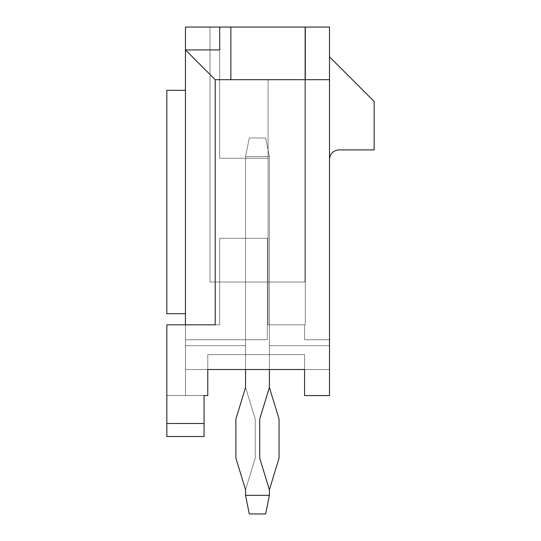 <?xml version="1.0" encoding="UTF-8"?>
<svg xmlns="http://www.w3.org/2000/svg" width="541" height="541" viewBox="0 0 541 541"><rect width="100%" height="100%" fill="white"/><g stroke="black" fill="none" stroke-linecap="round" stroke-linejoin="round"><path stroke-width="0.41" stroke-dasharray="2.71 2.03" d="M204.052 423.495L204.052 436.519L166.831 436.519L166.831 423.495L204.052 423.495L204.052 436.519L204.052 423.495L166.831 423.495L204.052 423.495L166.831 423.495L166.831 324.85L215.223 324.85L215.223 79.696L329.503 79.696L329.503 27.05L185.441 27.05L185.441 324.85L185.441 49.914L219.687 49.914L219.687 27.05L219.687 158.27L219.687 49.914L185.441 49.914L185.441 339.741L185.441 324.85L166.831 324.85L166.831 395.572L207.778 395.572L185.441 395.572L185.441 345.692L245.56 345.692L185.441 345.692L185.441 395.572L185.441 339.741L185.441 395.572L185.441 345.692L185.441 395.572L185.441 345.692L185.441 395.572L185.441 345.692L185.441 395.572L185.441 345.692L185.441 395.572L185.441 345.692L185.441 395.572L207.778 395.572L185.441 395.572L207.778 395.572L207.778 369.517L304.563 369.517L207.778 369.517L304.563 369.517L207.778 369.517L304.563 369.517L207.778 369.517L304.563 369.517L207.778 369.517L304.563 369.517L207.778 369.517L304.563 369.517L207.778 369.517L207.778 354.625L207.778 395.572L207.778 369.517L207.778 395.572L185.441 395.572L207.778 395.572L185.441 395.572L207.778 395.572L207.778 369.517L304.563 369.517L304.563 354.625L304.563 395.572L329.503 395.572L329.503 345.692L269.384 345.692L329.503 345.692L329.503 395.572L329.503 79.696L329.503 395.572L329.503 339.741L329.503 395.572L329.503 345.692L329.503 395.572L304.563 395.572L329.503 395.572L304.563 395.572L304.563 369.517L304.563 395.572L304.563 369.517L207.778 369.517L304.563 369.517L207.778 369.517L207.778 354.625L207.778 395.572L207.778 354.625L207.778 395.572L185.441 395.572L207.778 395.572L207.778 369.517L304.563 369.517L304.563 354.625L304.563 395.572L329.503 395.572L304.563 395.572L329.503 395.572L304.563 395.572L304.563 354.625L304.563 369.517L207.778 369.517L207.778 354.625L207.778 395.572L185.441 395.572L207.778 395.572L207.778 369.517L304.563 369.517L304.563 354.625L304.563 395.572L329.503 395.572L304.563 395.572L304.563 369.517L207.778 369.517L207.778 395.572L185.441 395.572L207.778 395.572L207.778 354.625L207.778 395.572L166.831 395.572L204.052 395.572L204.052 423.495L204.052 395.572L207.778 395.572L185.441 395.572L185.441 339.741L267.335 339.741L185.441 339.741L267.335 339.741L185.441 339.741L267.335 339.741L267.335 238.304L268.079 238.304L268.079 324.85L268.079 238.304L219.687 238.304L268.079 238.304L268.079 324.85L305.307 324.85L268.079 324.85L304.563 324.85L268.079 324.85L268.079 79.696L268.079 324.85L268.079 238.304L268.079 324.85L304.563 324.85L304.563 339.741L329.503 339.741L304.563 339.741L329.503 339.741L329.503 395.572L304.563 395.572L329.503 395.572L304.563 395.572L304.563 354.625L304.563 395.572L329.503 395.572L304.563 395.572L304.563 369.517L304.563 395.572L304.563 369.517L207.778 369.517L304.563 369.517L207.778 369.517L304.563 369.517L207.778 369.517L207.778 395.572L207.778 369.517L207.778 395.572L166.831 395.572L207.778 395.572L207.778 369.517L304.563 369.517L207.778 369.517L304.563 369.517L304.563 395.572L304.563 369.517L304.563 395.572L329.503 395.572L304.563 395.572L329.503 395.572L329.503 339.741L304.563 339.741L304.563 324.85L268.079 324.85L268.079 238.304L267.335 238.304L267.335 339.741L185.441 339.741L185.441 395.572L207.778 395.572L166.831 395.572L166.831 324.85L185.441 324.85L185.441 339.741L185.441 324.85L219.687 324.85L219.687 238.304L219.687 324.85L219.687 238.304L219.687 324.85L219.687 238.304L268.079 238.304L267.335 238.304L267.335 339.741L185.441 339.741L267.335 339.741L267.335 238.304L268.079 238.304L268.079 324.85L268.079 158.27L219.687 158.27L219.687 49.914L219.687 158.27L268.079 158.27L268.079 238.304L219.687 238.304L219.687 324.85L166.831 324.85L166.831 436.519L166.831 324.85L166.831 436.519L166.831 423.495L166.831 436.519L204.052 436.519L204.052 395.572L166.831 395.572L166.831 423.495L204.052 423.495L166.831 423.495L166.831 395.572L204.052 395.572L204.052 423.495M304.935 282.037L210.009 282.037L304.935 282.037L210.009 282.037L304.935 282.037L210.009 282.037L304.935 282.037L210.009 282.037L304.935 282.037L210.009 282.037L304.935 282.037L210.009 282.037L304.935 282.037L304.935 27.05L210.009 27.05L304.935 27.05L210.009 27.05L304.935 27.05L210.009 27.05L304.935 27.05L210.009 27.05L304.935 27.05L210.009 27.05L304.935 27.05L210.009 27.05L304.935 27.05L210.009 27.05L210.009 282.037L304.935 282.037L304.935 27.05L304.935 282.037L210.009 282.037L210.009 27.05L304.935 27.05L304.935 282.037L304.935 27.05L304.935 282.037L210.009 282.037L210.009 27.05L210.009 282.037L210.009 27.05L304.935 27.05L304.935 282.037L304.935 27.05L210.009 27.05L210.009 282.037L210.009 27.05L210.009 282.037L304.935 282.037L304.935 27.05L210.009 27.05L210.009 282.037L304.935 282.037L304.935 27.05L304.935 282.037L210.009 282.037L210.009 27.05L304.935 27.05L304.935 282.037L304.935 27.05L210.009 27.05L210.009 282.037L210.009 27.05L210.009 282.037L304.935 282.037L304.935 27.05L304.935 282.037L210.009 282.037L210.009 27.05L304.935 27.05L304.935 282.037L304.935 27.05L304.935 282.037L210.009 282.037L210.009 27.05L210.009 282.037L210.009 27.05L304.935 27.05L304.935 282.037L304.935 27.05L210.009 27.05L210.009 282.037L210.009 27.05L210.009 282.037L304.935 282.037L304.935 27.05L304.935 282.037L210.009 282.037L210.009 27.05L304.935 27.05L304.935 282.037L304.935 27.05L210.009 27.05L210.009 282.037L210.009 27.05L210.009 282.037L304.935 282.037M269.384 282.037L245.56 282.037L269.384 282.037L245.56 282.037L269.384 282.037L245.56 282.037L269.384 282.037L245.56 282.037L269.384 282.037L245.56 282.037L269.384 282.037L245.56 282.037L269.384 282.037L269.384 345.692L329.503 345.692L329.503 369.517L329.503 345.692L269.384 345.692L329.503 345.692L269.384 345.692L329.503 345.692L269.384 345.692L329.503 345.692L269.384 345.692L329.503 345.692L269.384 345.692L329.503 345.692L329.503 369.517L207.778 369.517L207.778 395.572L207.778 369.517L304.563 369.517L304.563 395.572L329.503 395.572L304.563 395.572L329.503 395.572L329.503 339.741L304.563 339.741L304.563 324.85L268.079 324.85L304.563 324.85L304.563 339.741L329.503 339.741L329.503 395.572L304.563 395.572L304.563 369.517L207.778 369.517L207.778 395.572L207.778 369.517L304.563 369.517L304.563 395.572L304.563 369.517L185.441 369.517L185.441 345.692L245.56 345.692L185.441 345.692L245.56 345.692L185.441 345.692L245.56 345.692L185.441 345.692L245.56 345.692L185.441 345.692L245.56 345.692L185.441 345.692L245.56 345.692L245.56 282.037L269.384 282.037L245.56 282.037L245.56 345.692L185.441 345.692L185.441 369.517L329.503 369.517L329.503 345.692L269.384 345.692L269.384 282.037L269.384 345.692L269.384 282.037L245.56 282.037L245.56 345.692L245.56 282.037L245.56 345.692L185.441 345.692L185.441 395.572L207.778 395.572L207.778 369.517L185.441 369.517L207.778 369.517L207.778 395.572L185.441 395.572L185.441 369.517L207.778 369.517L207.778 354.625L304.563 354.625L304.563 395.572L329.503 395.572L329.503 369.517L304.563 369.517L329.503 369.517L329.503 395.572L304.563 395.572L304.563 369.517L207.778 369.517L304.563 369.517L304.563 354.625L207.778 354.625L207.778 369.517L329.503 369.517L329.503 345.692L269.384 345.692L269.384 282.037L269.384 345.692L329.503 345.692L329.503 369.517L304.563 369.517L304.563 395.572L329.503 395.572L329.503 369.517L329.503 395.572L304.563 395.572L304.563 369.517L185.441 369.517L185.441 395.572L207.778 395.572L207.778 369.517L207.778 395.572L185.441 395.572L185.441 369.517L207.778 369.517L185.441 369.517L185.441 345.692L245.56 345.692L245.56 282.037L269.384 282.037L269.384 345.692L269.384 282.037L269.384 345.692L329.503 345.692L329.503 369.517L185.441 369.517L185.441 345.692L245.56 345.692L245.56 282.037L245.56 345.692L245.56 282.037L269.384 282.037L245.56 282.037L245.56 345.692L185.441 345.692L185.441 369.517L329.503 369.517L329.503 345.692L269.384 345.692L269.384 282.037L269.384 345.692L269.384 282.037L269.384 345.692L329.503 345.692L329.503 369.517L304.563 369.517L304.563 395.572L329.503 395.572L329.503 369.517L329.503 395.572L304.563 395.572L304.563 369.517L185.441 369.517L185.441 395.572L207.778 395.572L207.778 369.517L207.778 395.572L185.441 395.572L185.441 369.517L207.778 369.517L185.441 369.517L185.441 345.692L245.56 345.692L245.56 282.037L245.56 345.692L245.56 282.037L269.384 282.037L245.56 282.037L245.56 345.692L185.441 345.692L185.441 369.517L329.503 369.517L329.503 345.692L269.384 345.692L269.384 282.037L269.384 345.692L269.384 282.037L245.56 282.037L245.56 345.692L245.56 282.037L245.56 345.692L185.441 345.692L185.441 395.572L207.778 395.572L207.778 369.517L185.441 369.517L207.778 369.517L207.778 395.572L185.441 395.572L185.441 369.517L304.563 369.517L304.563 395.572L329.503 395.572L329.503 369.517L304.563 369.517L329.503 369.517L329.503 395.572L304.563 395.572L304.563 369.517L329.503 369.517L329.503 345.692L269.384 345.692L269.384 282.037L269.384 345.692L329.503 345.692L329.503 369.517L185.441 369.517L185.441 345.692L245.56 345.692L245.56 282.037L269.384 282.037L269.384 345.692L269.384 282.037L245.56 282.037L245.56 345.692L245.56 282.037L245.56 345.692L185.441 345.692L185.441 395.572L207.778 395.572L207.778 369.517L185.441 369.517L207.778 369.517L207.778 395.572L185.441 395.572L185.441 369.517L304.563 369.517L304.563 395.572L329.503 395.572L329.503 369.517L304.563 369.517L329.503 369.517L329.503 395.572L304.563 395.572L304.563 369.517L329.503 369.517L329.503 345.692L269.384 345.692L269.384 282.037L269.384 345.692L329.503 345.692L329.503 369.517L185.441 369.517L185.441 345.692L245.56 345.692L245.56 282.037L269.384 282.037L269.384 345.692L269.384 282.037M329.503 159.196L329.503 56.832L329.503 159.196C330.091 153.583 333.195 150.486 338.808 149.891L374.169 149.891L374.169 101.498L329.503 56.832L329.503 159.196L329.503 56.832L374.169 101.498L374.169 149.891L338.808 149.891C333.195 150.486 330.091 153.583 329.503 159.196M185.441 90.333L185.441 313.679L185.441 90.333L185.441 313.679L185.441 90.333L166.831 90.333L166.831 313.679L185.441 313.679L185.441 90.333L185.441 313.679L166.831 313.679L185.441 313.679L185.441 90.333L166.831 90.333L185.441 90.333L185.441 313.679L166.831 313.679L166.831 90.333L185.441 90.333M329.503 339.741L304.563 339.741L329.503 339.741M230.858 79.696L215.223 79.696L185.441 49.914L185.441 324.85L219.687 324.85L166.831 324.85L219.687 324.85L185.441 324.85L219.687 324.85L219.687 238.304L268.079 238.304L268.079 324.85L305.307 324.85L305.307 27.05L329.503 27.05L329.503 79.696L230.858 79.696L268.079 79.696L268.079 158.27L219.687 158.27L219.687 27.05L230.858 27.05L230.858 79.696L230.858 27.05L230.858 79.696L230.858 27.05L230.858 79.696L230.858 27.05L305.307 27.05L305.307 324.85L305.307 27.05L305.307 324.85L305.307 27.05L305.307 324.85L268.079 324.85L268.079 238.304L219.687 238.304L219.687 324.85L185.441 324.85L185.441 27.05L219.687 27.05L219.687 158.27L268.079 158.27L268.079 79.696L230.858 79.696L305.307 79.696L230.858 79.696M215.223 324.85L185.441 324.85L215.223 324.85L185.441 324.85L185.441 49.914L215.223 79.696L215.223 324.85M219.687 49.914L219.687 158.27L219.687 49.914M268.079 79.696L305.307 79.696L305.307 324.85L268.079 324.85L268.079 79.696L268.079 324.85L305.307 324.85L305.307 79.696L268.079 79.696L268.079 324.85L268.079 79.696M268.079 324.85L305.307 324.85L268.079 324.85M166.831 313.679L185.441 313.679L166.831 313.679L166.831 90.333L166.831 313.679M304.563 354.625L207.778 354.625L304.563 354.625L304.563 395.572L329.503 395.572L329.503 369.517L304.563 369.517L329.503 369.517L329.503 395.572L304.563 395.572L304.563 369.517L185.441 369.517L185.441 395.572L207.778 395.572L207.778 369.517L207.778 395.572L185.441 395.572L185.441 369.517L207.778 369.517L207.778 354.625L304.563 354.625L207.778 354.625L207.778 369.517L304.563 369.517L304.563 354.625L207.778 354.625L304.563 354.625L304.563 369.517L207.778 369.517L207.778 354.625L304.563 354.625L207.778 354.625L207.778 369.517L304.563 369.517L304.563 354.625L207.778 354.625L304.563 354.625L304.563 369.517L207.778 369.517L207.778 354.625L304.563 354.625L207.778 354.625L207.778 369.517L304.563 369.517L304.563 354.625L207.778 354.625L304.563 354.625L304.563 369.517L207.778 369.517L207.778 354.625L304.563 354.625L207.778 354.625L207.778 369.517L304.563 369.517L304.563 354.625L207.778 354.625L304.563 354.625M267.335 238.304L219.687 238.304L268.079 238.304L267.335 238.304L267.335 339.741L267.335 238.304M219.687 158.27L268.079 158.27L219.687 158.27M304.563 324.85L304.563 339.741L304.563 324.85M245.56 345.692L245.56 282.037L245.56 345.692M269.384 387.43L269.384 156.592L269.384 387.43L279.061 419.092L279.061 458.112L269.384 489.767L269.384 495.34L269.384 489.767L279.061 458.112L279.061 419.092L269.384 387.43L279.061 419.092L279.061 458.112L269.384 489.767L269.384 495.34L245.56 495.34L245.56 489.767L255.237 458.112L255.237 419.092L245.56 387.43L245.56 156.592L245.56 387.43L255.237 419.092L255.237 458.112L245.56 489.767L245.56 495.34L245.56 489.767L255.237 458.112L255.237 419.092L245.56 387.43L245.56 156.592L269.384 156.592L269.384 387.43L269.384 156.592L245.56 156.592L245.56 387.43L255.237 419.092L255.237 458.112L245.56 489.767L245.56 495.34L269.384 495.34L269.384 489.767L279.061 458.112L279.061 419.092L269.384 387.43L269.384 156.592L245.56 156.592L249.279 137.982L265.658 137.982L249.279 137.982L245.56 156.592L249.279 137.982L265.658 137.982L269.384 156.592L265.658 137.982L249.279 137.982L245.56 156.592L269.384 156.592L265.658 137.982L269.384 156.592L269.384 387.43L259.707 419.092L269.384 387.43L269.384 156.592L245.56 156.592L245.56 387.43L245.56 156.592L245.56 387.43L235.883 419.092L235.883 458.112L245.56 489.767L245.56 495.34L249.279 513.95L265.658 513.95L249.279 513.95L245.56 495.34L269.384 495.34L265.658 513.95L249.279 513.95L245.56 495.34L249.279 513.95L265.658 513.95L269.384 495.34L245.56 495.34L245.56 489.767L235.883 458.112L235.883 419.092L245.56 387.43L235.883 419.092L235.883 458.112L245.56 489.767L245.56 495.34L269.384 495.34L265.658 513.95L269.384 495.34L269.384 489.767L259.707 458.112L259.707 419.092L259.707 458.112L269.384 489.767L269.384 495.34L269.384 489.767L259.707 458.112L259.707 419.092L269.384 387.43L259.707 419.092L259.707 458.112L269.384 489.767L269.384 495.34L245.56 495.34L245.56 489.767L235.883 458.112L235.883 419.092L245.56 387.43L245.56 156.592L269.384 156.592L269.384 387.43L269.384 156.592L265.658 137.982L249.279 137.982L265.658 137.982L269.384 156.592L265.658 137.982L249.279 137.982L245.56 156.592L269.384 156.592L245.56 156.592L249.279 137.982L265.658 137.982L269.384 156.592L269.384 387.43L279.061 419.092L279.061 458.112L269.384 489.767L269.384 495.34L265.658 513.95L249.279 513.95L265.658 513.95L269.384 495.34L245.56 495.34L249.279 513.95L265.658 513.95L269.384 495.34L265.658 513.95L249.279 513.95L245.56 495.34L269.384 495.34L269.384 489.767L279.061 458.112L279.061 419.092L269.384 387.43L279.061 419.092L279.061 458.112L269.384 489.767L269.384 495.34L245.56 495.34L249.279 513.95L245.56 495.34L245.56 489.767L255.237 458.112L255.237 419.092L245.56 387.43L245.56 156.592L249.279 137.982L245.56 156.592L245.56 387.43L255.237 419.092L255.237 458.112L245.56 489.767L245.56 495.34L245.56 489.767L255.237 458.112L255.237 419.092L245.56 387.43L245.56 156.592L269.384 156.592L269.384 387.43L269.384 156.592L245.56 156.592L245.56 387.43L255.237 419.092L255.237 458.112L245.56 489.767L245.56 495.34L269.384 495.34L269.384 489.767L279.061 458.112L279.061 419.092L269.384 387.43L269.384 156.592L245.56 156.592L249.279 137.982L265.658 137.982L249.279 137.982L245.56 156.592L249.279 137.982L265.658 137.982L269.384 156.592L265.658 137.982L249.279 137.982L245.56 156.592L269.384 156.592L265.658 137.982L269.384 156.592L269.384 387.43L259.707 419.092L269.384 387.43L269.384 156.592L245.56 156.592L245.56 387.43L245.56 156.592L245.56 387.43L235.883 419.092L235.883 458.112L245.56 489.767L245.56 495.34L249.279 513.95L265.658 513.95L249.279 513.95L245.56 495.34L269.384 495.34L265.658 513.95L249.279 513.95L245.56 495.34L249.279 513.95L265.658 513.95L269.384 495.34L245.56 495.34L245.56 489.767L235.883 458.112L235.883 419.092L245.56 387.43L235.883 419.092L235.883 458.112L245.56 489.767L245.56 495.34L269.384 495.34L265.658 513.95L269.384 495.34L269.384 489.767L259.707 458.112L259.707 419.092L259.707 458.112L269.384 489.767L269.384 495.34L269.384 489.767L259.707 458.112L259.707 419.092L269.384 387.43L259.707 419.092L259.707 458.112L269.384 489.767L269.384 495.34L245.56 495.34L245.56 489.767L235.883 458.112L235.883 419.092L245.56 387.43L245.56 156.592L269.384 156.592L269.384 387.43L269.384 156.592L265.658 137.982L249.279 137.982L265.658 137.982L269.384 156.592L265.658 137.982L249.279 137.982L245.56 156.592L269.384 156.592L245.56 156.592L249.279 137.982L265.658 137.982L269.384 156.592L269.384 387.43L279.061 419.092L269.384 387.43L269.384 156.592L269.384 387.43L269.384 156.592L245.56 156.592L249.279 137.982L245.56 156.592L245.56 387.43L245.56 156.592L269.384 156.592L245.56 156.592L245.56 387.43L255.237 419.092L245.56 387.43L245.56 156.592L249.279 137.982L265.658 137.982L249.279 137.982L245.56 156.592L249.279 137.982L265.658 137.982L269.384 156.592L265.658 137.982L249.279 137.982L245.56 156.592L269.384 156.592L265.658 137.982L269.384 156.592L269.384 369.517L269.384 156.592L245.56 156.592L245.56 387.43L255.237 419.092L255.237 458.112L255.237 419.092L245.56 387.43L235.883 419.092L235.883 458.112L245.56 489.767L255.237 458.112L245.56 489.767L245.56 495.34L249.279 513.95L265.658 513.95L249.279 513.95L265.658 513.95L269.384 495.34L265.658 513.95L269.384 495.34L245.56 495.34L269.384 495.34L265.658 513.95L249.279 513.95L245.56 495.34L249.279 513.95L245.56 495.34L245.56 489.767L255.237 458.112L255.237 419.092L255.237 458.112L245.56 489.767L245.56 495.34L245.56 489.767L245.56 495.34L269.384 495.34L269.384 489.767L269.384 495.34L245.56 495.34L249.279 513.95L265.658 513.95L249.279 513.95L245.56 495.34L269.384 495.34L269.384 489.767L279.061 458.112L279.061 419.092L279.061 458.112L269.384 489.767L269.384 495.34L265.658 513.95L249.279 513.95L245.56 495.34L249.279 513.95L265.658 513.95L269.384 495.34L245.56 495.34L245.56 489.767L235.883 458.112L235.883 419.092L245.56 387.43L245.56 156.592L245.56 369.517L245.56 156.592L269.384 156.592L269.384 387.43L259.707 419.092L269.384 387.43M265.658 513.95L269.384 495.34L265.658 513.95L269.384 495.34L269.384 489.767L259.707 458.112L259.707 419.092L259.707 458.112L269.384 489.767L269.384 495.34L245.56 495.34L269.384 495.34L265.658 513.95L249.279 513.95L265.658 513.95M265.658 137.982L249.279 137.982L265.658 137.982L269.384 156.592L265.658 137.982L249.279 137.982L245.56 156.592L269.384 156.592L265.658 137.982L269.384 156.592L245.56 156.592L249.279 137.982L265.658 137.982M245.56 156.592L249.279 137.982L245.56 156.592M249.279 513.95L245.56 495.34L249.279 513.95"/><path stroke-width="0.81" d="M204.052 436.519L166.831 436.519L166.831 423.495L204.052 423.495L204.052 395.572L207.778 395.572L204.052 395.572L204.052 423.495L166.831 423.495L166.831 324.85L166.831 436.519L204.052 436.519L204.052 423.495L204.052 436.519M329.503 27.05L329.503 395.572L329.503 79.696L215.223 79.696L215.223 324.85L166.831 324.85L215.223 324.85L215.223 79.696L230.858 79.696L230.858 27.05L329.503 27.05L305.307 27.05L305.307 79.696L329.503 79.696L329.503 27.05M185.441 49.914L185.441 27.05L230.858 27.05L219.687 27.05L219.687 49.914L219.687 27.05L185.441 27.05L185.441 49.914L215.223 79.696L185.441 49.914L219.687 49.914L185.441 49.914L185.441 324.85L185.441 49.914M207.778 395.572L207.778 369.517L304.563 369.517L304.563 395.572L329.503 395.572L304.563 395.572L304.563 369.517L207.778 369.517L207.778 395.572M230.858 79.696L305.307 79.696L305.307 27.05L230.858 27.05L230.858 79.696M329.503 56.832L374.169 101.498L374.169 149.891L338.808 149.891C333.195 150.486 330.091 153.583 329.503 159.196C330.091 153.583 333.195 150.486 338.808 149.891L374.169 149.891L374.169 101.498L329.503 56.832M185.441 313.679L166.831 313.679L185.441 313.679M166.831 90.333L185.441 90.333L166.831 90.333L166.831 313.679L166.831 90.333M279.061 458.112L269.384 489.767L279.061 458.112L279.061 419.092L279.061 458.112M269.384 387.43L279.061 419.092L269.384 387.43L259.707 419.092L259.707 458.112L269.384 489.767L269.384 495.34L269.384 489.767L259.707 458.112L259.707 419.092L269.384 387.43L269.384 369.517L269.384 387.43M245.56 387.43L245.56 369.517L245.56 387.43L235.883 419.092L245.56 387.43M265.658 513.95L249.279 513.95L265.658 513.95L269.384 495.34L265.658 513.95M245.56 495.34L245.56 489.767L235.883 458.112L235.883 419.092L235.883 458.112L245.56 489.767L245.56 495.34L269.384 495.34L245.56 495.34L249.279 513.95L245.56 495.34"/></g></svg>
